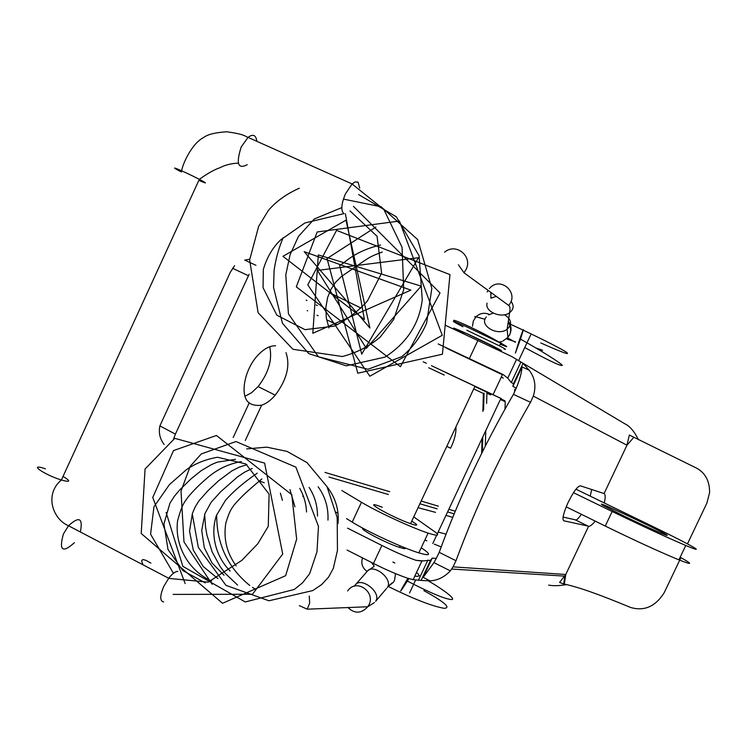 <?xml version="1.0" encoding="UTF-8"?>
<svg xmlns="http://www.w3.org/2000/svg" width="747" height="747" viewBox="0 0 747 747"><rect width="100%" height="100%" fill="white"/><g stroke="black" fill="none" stroke-linecap="round" stroke-linejoin="round"><path stroke-width="1.12" d="M423.904 590.662C444.577 602.11 451.319 607.993 444.148 608.31C432.252 606.275 413.633 599.001 388.291 586.498M540.772 342.948C562.995 352.799 571.371 355.777 565.89 351.893C558.961 347.476 533.47 334.74 510.537 324.273M488.734 314.16C483.991 312.451 479.761 313.329 476.044 316.775L473.271 321.135L472.487 326.299M515.393 353.088L518.577 342.518C524.207 326.448 524.852 325.309 520.5 339.119L515.393 353.088M509.529 335.272C511.331 330.697 510.883 326.355 508.184 322.228M508.315 321.359C511.387 325.459 511.826 329.922 509.631 334.759L507.885 337.392L502.834 341.09M501.76 341.491L498.977 342.07M359.718 188.104L358.046 182.109L355.002 181.951L352.07 183.986L345.441 193.875C341.351 203.679 340.735 210.168 343.583 213.334M367.104 571.446C362.36 568.047 360.829 563.527 362.519 557.906M407.899 578.318L406.919 579.915C398.506 594.276 398.655 594.659 407.339 581.073L408.833 578.608M391.802 583.118L391.297 583.5M388.207 586.526L393.473 582.174L394.547 580.204L395.546 573.631M163.668 601.942C159.783 601.12 159.774 596.031 163.658 586.666L168.701 578.271C172.23 573.78 175.274 571.474 177.823 571.362M142.92 564.769L141.697 561.193L141.809 560.325L143.088 559.568L145.861 560.297L150.885 563.107M347.57 528.166L381.885 545.459C394.416 551.716 405.798 556.674 416.014 560.334L421.896 561.016L430.58 560.25L432.233 558.112L436.248 558.439L433.951 562.631L423.185 577.375L432.233 558.112M405.649 548.102L404.603 548.737L399.682 547.476C386.022 543.134 358.14 528.512 363.163 528.372M441.178 546.916L434.287 544.133M426.882 540.856L424.903 539.932M445.361 325.253L511.667 356.487L523.059 363.313L513.488 383.697L511.275 382.529L507.745 378.141L503.179 374.574L438.19 343.965M501.274 377.16L503.254 378.103M564.797 576.329L563.724 583.986L559.568 582.455L565.768 574.471L564.321 584.126C577.394 586.722 599.439 594.481 630.44 607.404C644.185 611.522 655.446 606.601 664.232 592.651L680.9 557.654M563.724 583.986L564.321 584.126M595.228 521.117C592.212 524.796 589.99 526.532 588.561 526.336L565.768 574.471L453.018 566.861L450.348 570.867C444.502 577.029 437.761 580.372 430.132 580.886L423.185 577.375M522.032 366.908C521.714 372.501 519.791 379.569 516.252 388.123L512.89 386.367L522.032 366.908L529.128 370.195C534.945 377.599 536.346 386.236 533.33 396.106L626.966 445.203L604.08 493.543C605.481 494.337 605.546 497.465 604.258 502.946M626.966 445.203L633.867 437.247L629.357 435.025L626.966 445.203M687.464 543.881L706.905 503.058L709.603 492.572C709.659 481.087 705.345 472.954 696.662 468.182L633.867 437.247M588.561 526.336L575.143 519.8L563.089 517.045M575.666 520.052C576.917 519.996 578.804 518.073 581.343 514.291M590.186 496.111L591.708 489.593M588.188 526.112L563.836 520.799C561.987 519.417 563.266 513.628 567.673 503.45C573.154 492.133 577.384 486.26 580.372 485.821L604.08 493.543M533.33 396.106L530.491 402.325C500.733 454.027 475.904 506.83 455.987 560.736L453.018 566.861M638.461 439.638C634.231 431.327 629.721 426.061 624.931 423.848L519.408 361.081M548.643 585.097C553.088 586.031 559.064 585.863 566.571 584.584M530.491 402.325L513.432 394.332L516.252 388.123M455.987 560.736L439.208 552.341C458.845 498.482 483.589 445.81 513.432 394.332M436.248 558.439L439.208 552.341M430.58 560.25L421.103 580.419L413.138 579.672L407.629 578.225C397.357 574.667 385.975 569.746 373.463 563.462L347.084 550.072M430.132 580.886L421.103 580.419M523.059 363.313L529.128 370.195M512.89 386.367L513.488 383.697M234.614 265.689L230.328 272.225L159.895 425.902C158.485 432.718 159.895 438.919 164.116 444.484M269.686 346.739C272.543 359.578 268.687 372.856 258.107 386.563L251.655 392.661L244.988 396.283M575.946 489.201L654.839 527.494C690.882 544.946 709.295 555.404 685.774 545.478C666.716 537.345 642.177 526.019 612.167 511.499L605.266 526.056C635.221 540.679 659.769 551.949 678.92 559.858C692.749 565.33 693.169 564.461 680.162 557.253M573.491 492.675L612.167 511.499M622.821 515.495L603.034 505.374C587.88 496.288 680.797 540.23 665.596 534.964C657.444 531.799 643.186 525.309 622.821 515.495M275.615 345.814C270.134 345.553 264.363 348.541 258.313 354.797C244.372 368.953 239.357 396.274 249.218 402.876C252.084 405.042 256.221 405.808 261.637 405.191C266.296 403.641 270.834 400.299 275.251 395.163C286.857 379.635 290.434 365.46 285.97 352.64M261.637 405.191L245.277 440.497M446.799 446.351L450.572 448.2C454.465 440.282 456.258 433.167 455.941 426.836M504.907 400.784L500.705 398.795L504.907 400.784M490.966 394.164L474.84 386.507M474.924 386.33L495 395.695C504.3 400.037 503.655 399.701 493.057 394.677L431.477 365.685M426.378 363.294L423.222 361.819M445.483 372.38L474.961 386.246M566.207 506.849L605.266 526.056M504.981 409.095L505.271 401.783L500.387 399.486M514.73 389.28L514.618 391.83M360.96 308.035L329.39 292.6M493.057 394.677L502.404 374.742L446.295 348.102M255.95 265.306L244.717 260.096L249.731 259.237M446.015 534.124L438.153 532.041M421.224 547.775L423.054 549.008C431.57 554.928 430.16 556.216 418.834 552.873C402.773 548.009 367.44 531.705 352.201 522.116L346.505 518.595M338.036 513.366L336.215 512.237M303.506 496.54L302.703 496.26M264.223 482.739L259.228 480.984M173.621 438.853L175.405 434.119L159.895 425.902M232.522 268.266L248.452 275.736L175.405 434.119M248.452 275.736L249.153 274.308M341.837 490.527L361.464 502.264C376.833 511.611 412.176 527.952 428.106 533.106C439.348 536.654 440.655 535.571 432.046 529.847L413.735 516.896M418.049 507.689L435.52 512.358M445.978 515.383L452.71 517.326M411.728 521.173C417.414 524.581 418.236 525.795 414.193 524.833L410.794 523.759C390.485 516.737 358.112 497.876 382.221 507.222L382.389 507.288M463.7 333.423L463.682 333.414C452.673 327.784 454.139 328.082 468.061 334.311L493.608 346.533C500.527 350.119 500.397 350.371 493.216 347.29C500.359 350.352 500.481 350.1 493.58 346.524L468.08 334.32M414.809 576.114C419.637 576.852 420.216 575.629 416.537 572.445M444.596 252.197C455.773 242.355 473.01 256.193 466.044 269.508L463.999 272.776L458.415 264.765M487.203 291.909L488.052 290.35M489.369 288.594C499.976 275.568 519.837 292.787 508.679 305.43C510.052 306.223 510.36 308.651 509.603 312.704C501.545 318.932 484.504 311.695 487.091 303.189M490.882 292.422L490.891 298.221L496.251 296.354M511.023 301.284C514.216 305.57 513.74 309.379 509.603 312.704L507.138 329.278C497.586 336.682 478.668 325.421 486.278 316.943M488.641 314.861L493.179 313.114M504.524 314.748C511.564 319.417 512.442 324.263 507.138 329.278L507.895 337.373M256.819 141.314C256.006 135.011 253.074 133.694 248.013 137.373L241.197 147.019C235.893 163.612 237.91 169.504 247.248 164.695M181.409 171.959C164.079 163.089 183.211 170.932 199.328 179.336C207.657 183.771 207.507 184.117 198.861 180.354M347.934 607.554C354.75 613.931 361.361 613.67 367.757 606.76L307.204 609.188L309.669 603.165L309.258 595.985M374.424 602.605L367.757 606.76C377.711 593.52 356.823 577.244 347.588 590.961M386.414 588.645L375.61 601.326C382.109 592.773 360.941 576.077 355.114 585.153L354.115 586.292M393.445 582.212C390.065 584.481 388.001 586.292 387.254 587.656C393.772 579.093 372.809 562.575 366.954 571.642L355.731 584.443M74.373 542.714C62.44 553.443 58.789 550.52 63.42 533.956L68.509 525.767C79.21 515.953 83.16 518.016 80.34 531.967M45.418 468.789C27.004 462.636 44.017 474.709 61.394 480.022C70.545 482.497 71.096 481.301 63.047 476.427M416.014 560.334L423.157 560.876M477.931 340.315L469.405 358.513M520.902 362.034L511.275 382.529M427.928 560.035L418.404 580.316M381.885 545.459L373.463 563.462M485.298 446.099L485.774 430.599M486.614 403.436L486.932 393.165L490.62 394.902M473.701 388.926L483.393 393.482L482.87 411.42M482.086 438.461L481.656 453.392M490.938 394.22L486.54 392.156M307.166 310.593L307.68 310.836M317.064 315.253L318.119 315.748M326.607 319.735L337.373 324.805M428.722 367.767L444.222 375.059M455.25 511.209L448.835 509.295M438.405 506.195L421.159 501.05M389.691 491.685L324.982 472.412M249.218 402.876L233.185 437.509M328.979 477.044L388.365 494.505M419.889 503.767L437.163 508.847M447.602 511.91L454.148 513.843M361.464 502.264L352.201 522.116M462.953 326.747C448.676 319.389 450.404 319.641 468.126 327.503L500.695 343.134C508.931 347.467 508.763 347.822 500.201 344.199M504.113 348.97C506.998 350.007 505.439 348.97 499.426 345.852L466.847 330.23M463.654 333.517C449.227 326.224 450.273 326.262 466.782 333.62C491.237 344.712 514.618 356.973 493.169 347.392M530.65 335.011L518.642 360.586M500.882 398.431L437.294 533.872M436.668 535.207L432.784 543.48M415.603 580.074L409.543 592.978M485.018 319.277L475.522 316.644L474.812 316.747L475.353 317.531M508.277 338.26L515.309 342.285M524.758 347.56C548.615 360.53 561.118 366.469 562.276 365.386C561.464 363.397 540.081 350.072 520.5 339.119M535.851 347.953C544.628 350.885 544.918 351.053 536.701 348.466M515.533 341.809L506.952 339.11M507.278 338.764L507.885 337.392M463.999 272.776L508.679 305.43M181.689 170.811C182.408 164.433 191.792 143.415 203.595 137.56C207.358 134.497 215.052 132.574 226.677 131.78C245.408 134.357 245.025 136.393 248.013 137.373L352.108 183.949M168.701 578.271L68.509 525.767C52.327 518.885 44.353 494 61.394 480.022L199.328 179.336C207.461 173.481 214.37 169.597 220.066 167.683C225.024 164.994 231.112 163.472 238.33 163.126M349.969 210.859L377.058 236.267L381.614 273.15L367.347 301.078C358.018 311.406 346.991 319.763 334.264 326.131L305.028 329.66L276.885 315.225L263.056 287.698L263.317 269.518C266.894 257.379 272.674 247.509 280.639 239.899L304.897 222.961L344.068 213.586M345.394 213.726L364.405 319.483L282.936 256.314L345.992 220.16L369.914 327.998L304.16 251.646L410.869 290.135L312.806 333.265L318.325 254.932L421.196 286.11L366.347 348.363L317.382 270.423L418.507 257.715L361.716 354.171L339.67 265.521L344.022 262.617C353.91 254.241 366.105 248.368 380.606 245.016M328.951 327.97L326.29 317.914L325.841 307.456L327.606 297.558L330.837 289.537L335.506 282.375L341.342 276.558L364.9 260.386C367.076 259.172 369.98 256.333 382.268 252.066M352.07 183.986L383.865 209.496L402.045 247.248L403.716 289.677L393.632 319.576L380.363 336.925C369.56 346.188 356.907 352.715 342.378 356.524L292.955 349.288L258.117 312.713L249.647 259.984L258.639 226.388L268.406 210.411C276.147 201.345 286.446 193.949 299.304 188.225M358.635 194.556L396.34 216.835L419.095 255.782L422.251 299.836C419.282 323.89 406.854 342.976 384.966 357.113L346.253 365.834L308.735 353.583L282.431 323.246L273.551 287.427L274.093 270.442C275.708 259.088 278.715 248.209 283.104 237.798M343.405 199.085L381.129 206.788L417.704 239.628L431.831 288.342L426.602 323.115C420.878 336.561 412.624 347.738 401.839 356.627L368 369.279L318.362 356.767L288.435 313.824L285.784 274.821L290.079 254.774L298.417 236.463L314.328 218.946L342.014 207.526M353.452 206.349L440.039 292.973L400.411 366.702L296.307 286.829L317.186 231.962L399.44 221.056L442.271 335.272L369.849 376.217L307.773 284.868L336.57 230.375L449.965 274.616L442.429 354.218L357.785 373.22L327.027 258.546L375.834 227.051M392.857 562.043L394.855 562.995M418.936 575.489L420.309 576.254M428.638 581.054C442.327 589.019 456.1 599.01 451.87 599.552C445.894 599.439 431.047 593.277 407.339 581.073M371.362 562.398L374.219 566.049M393.893 581.502L393.473 582.174M307.204 609.188L299.342 605.63M367.86 570.68L373.705 566.721M168.617 578.383L208.152 582.146L241.841 560.371L257.818 543.713L268.276 526.327L269.097 494.15L245.81 463.934L217.517 457.257C205.668 459.312 195.238 463.504 186.236 469.816L169.392 484.663L153.947 506.811L150.586 534.198L173.425 573.313M282.431 500.387L280.377 493.095M235.454 459.321L217.246 462.178L211.438 464.597L201.083 470.769L191.083 478.808L179.579 490.06L174.387 496.26L169.952 503.142L163.929 523.983L168.01 549.521L182.838 570.568L205.266 582.865M294.925 506.765L289.948 489.584M241.365 461.599C228.414 463.812 216.77 469.49 206.433 478.64C199.169 484.906 193.118 490.966 188.281 496.82C184.341 502.367 182.212 503.842 177.571 520.827C174.462 546.094 188.879 570.839 211.634 581.082M306.541 511.984C306.13 503.478 303.861 495.616 299.743 488.389M246.949 464.634L239.171 467.192L231.803 470.937L218.535 480.825L208.17 490.48L198.982 500.798L195.247 506.802L192.409 513.385L189.533 531.173L193.268 550.053L203.165 566.478L217.891 578.542M317.503 516.102C317.494 505.551 314.683 495.989 309.09 487.399M252.234 468.462L244.53 472.216L237.387 477.016L220.72 491.713L211.158 502.245L204.949 513.534L201.718 530.445L204.248 547.532L211.999 562.958L224.025 575.218M327.961 520.127C328.531 507.717 325.253 496.615 318.147 486.82M257.22 473.187C243.69 482.525 233.101 491.601 225.445 500.415L216.415 515.449C209.991 534.777 215.92 556.608 230.085 571.016M337.961 523.694C339.297 510.276 335.627 497.885 326.934 486.53M261.852 478.976C247.257 491.134 242.168 495.821 234.185 504.897C231.122 509.23 229.544 510.855 225.799 523.18C223.334 538.802 226.789 553.023 236.164 565.843M173.127 594.416L252.495 594.248L282.711 554.022L264.606 463.093L174.77 438.33L145.058 469.013L141.22 533.498L222.522 603.296L285.625 575.704L296.652 539.157L291.778 494.729L216.434 435.473L173.5 450.581L152.743 497.474L185.144 583.538M166.114 512.423L182.847 566.347L245.24 601.951L294.309 589.458L302.582 582.781L309.669 573.677L316.989 551.744L318.474 526.392L295.896 467.155L235.968 441.542L201.27 453.952L190.205 466.296L181.017 491.059L183.977 541.874L212.185 584.303M192.25 513.843L198.328 547.374L225.939 585.34L268.957 600.775L312.816 590.56L321.77 584.462L328.549 577.16L333.321 568.42L337.467 550.362L337.177 517.54L326.99 486.624L306.998 462.626L287.063 451.403L266.791 447.145L246.669 448.9M204.641 514.366L205.518 526.812L206.919 535.048L212.083 551.734L220.206 566.721L225.37 573.5L237.602 585.088M216.667 514.795C216.639 543.9 227.667 567.459 249.75 585.48M252.449 587.366L255.614 589.364M450.348 570.867L433.951 562.631M451.72 569.046L564.9 576.133M516.597 359.279L507.745 378.141M421.896 561.016L413.147 579.672M482.338 452.019L482.777 436.986M483.57 409.926L484.065 393.081M678.92 559.858L685.774 545.478M258.107 386.563L275.251 395.163M306.223 300.163L306.933 300.499M316.177 304.953L317.344 305.514M428.106 533.106L418.834 552.873M399.44 547.402L400.159 545.87M410.561 523.675L474.98 386.199M493.141 347.458L493.58 346.524M498.856 342.023C502.404 343.545 502.694 343.723 499.724 342.546M455.418 322.004C452.523 319.912 451.291 318.325 468.827 326.346C481.255 332.219 491.881 337.821 500.695 343.134L499.426 345.852"/></g></svg>
